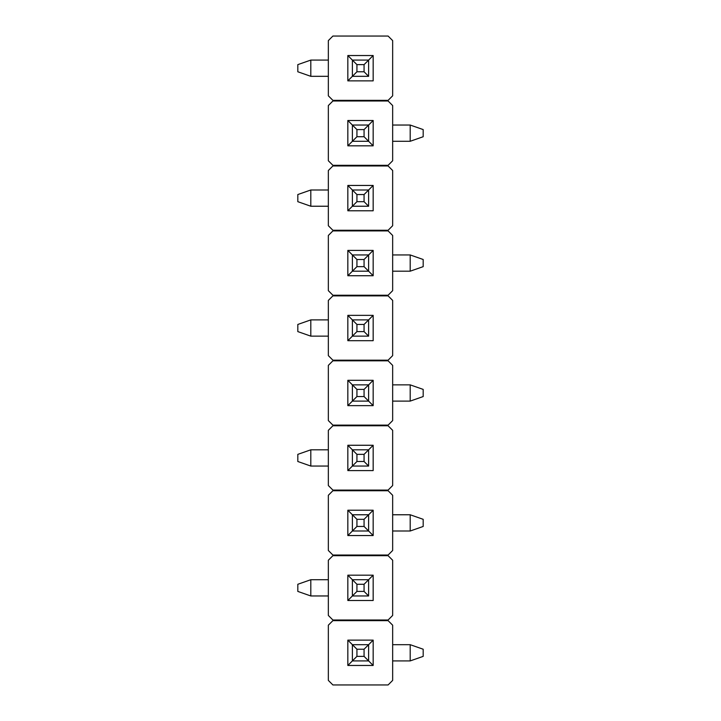<?xml version="1.0" encoding="UTF-8"?>
<svg xmlns="http://www.w3.org/2000/svg" width="721" height="721" viewBox="0 0 721 721"><rect width="100%" height="100%" fill="white"/><g stroke="black" fill="none" stroke-linecap="round" stroke-linejoin="round"><path stroke-width="1.08" d="M328.343 680.399L328.343 625.188L328.343 680.399L332.895 684.95L388.105 684.95L332.895 684.95L328.343 680.399M332.895 620.646L388.105 620.646L332.895 620.646L328.343 625.188L332.895 620.646M392.657 625.188L392.657 680.399L392.657 625.188L388.105 620.646L392.657 625.188M388.105 684.95L392.657 680.399L388.105 684.95M373.163 640.131L373.163 665.465L347.837 665.465L347.837 640.131L373.163 640.131L347.837 640.131L352.38 644.682L347.837 640.131L347.837 665.465L352.38 660.914L347.837 665.465L373.163 665.465L373.163 640.131L368.62 644.682L373.163 640.131M368.62 660.914L373.163 665.465L368.62 660.914L352.38 660.914L352.38 644.682L356.931 649.224L356.931 656.371L364.069 656.371L364.069 649.224L356.931 649.224L364.069 649.224L368.62 644.682L368.62 660.914L364.069 656.371L364.069 649.224L368.62 644.682L352.38 644.682L356.931 649.224L356.931 656.371L352.38 660.914L352.38 644.682L368.62 644.682L368.62 660.914L352.38 660.914L356.931 656.371L364.069 656.371L368.62 660.914M328.343 615.446L328.343 560.235L328.343 615.446L332.895 619.997L388.105 619.997L332.895 619.997L328.343 615.446M332.895 555.693L388.105 555.693L332.895 555.693L328.343 560.235L332.895 555.693M392.657 560.235L392.657 615.446L392.657 560.235L388.105 555.693L392.657 560.235M388.105 619.997L392.657 615.446L388.105 619.997M373.163 575.178L373.163 600.512L347.837 600.512L347.837 575.178L373.163 575.178L347.837 575.178L352.38 579.72L347.837 575.178L347.837 600.512L352.38 595.961L347.837 600.512L373.163 600.512L373.163 575.178L368.62 579.72L373.163 575.178M368.62 595.961L364.069 591.418L364.069 584.271L356.931 584.271L356.931 591.418L364.069 591.418L356.931 591.418L352.38 595.961L352.38 579.72L368.62 579.72L368.62 595.961L364.069 591.418L364.069 584.271L368.62 579.72L368.62 595.961L352.38 595.961L368.62 595.961M328.343 550.493L328.343 495.282L328.343 550.493L332.895 555.044L388.105 555.044L332.895 555.044L328.343 550.493M332.895 490.731L388.105 490.731L332.895 490.731L328.343 495.282L332.895 490.731M392.657 495.282L392.657 550.493L392.657 495.282L388.105 490.731L392.657 495.282M388.105 555.044L392.657 550.493L388.105 555.044M373.163 510.225L373.163 535.55L347.837 535.55L347.837 510.225L373.163 510.225L347.837 510.225L352.38 514.767L347.837 510.225L347.837 535.55L352.38 531.007L347.837 535.55L373.163 535.55L373.163 510.225L368.62 514.767L373.163 510.225M368.62 531.007L373.163 535.55L368.62 531.007L352.38 531.007L352.38 514.767L356.931 519.318L356.931 526.456L364.069 526.456L364.069 519.318L356.931 519.318L364.069 519.318L368.62 514.767L368.62 531.007L364.069 526.456L364.069 519.318L368.62 514.767L352.38 514.767L356.931 519.318L356.931 526.456L352.38 531.007L352.38 514.767L368.62 514.767L368.62 531.007L352.38 531.007L356.931 526.456L364.069 526.456L368.62 531.007M328.343 485.539L328.343 430.329L328.343 485.539L332.895 490.082L388.105 490.082L332.895 490.082L328.343 485.539M332.895 425.778L388.105 425.778L332.895 425.778L328.343 430.329L332.895 425.778M392.657 430.329L392.657 485.539L392.657 430.329L388.105 425.778L392.657 430.329M388.105 490.082L392.657 485.539L388.105 490.082M373.163 445.263L373.163 470.597L347.837 470.597L347.837 445.263L373.163 445.263L347.837 445.263L352.38 449.814L347.837 445.263L347.837 470.597L352.38 466.054L347.837 470.597L373.163 470.597L373.163 445.263L368.62 449.814L373.163 445.263M368.62 466.054L364.069 461.503L364.069 454.356L356.931 454.356L356.931 461.503L364.069 461.503L356.931 461.503L352.38 466.054L352.38 449.814L368.62 449.814L368.62 466.054L364.069 461.503L364.069 454.356L368.62 449.814L368.62 466.054L352.38 466.054L368.62 466.054M328.343 420.586L328.343 365.376L328.343 420.586L332.895 425.129L388.105 425.129L332.895 425.129L328.343 420.586M332.895 360.824L388.105 360.824L332.895 360.824L328.343 365.376L332.895 360.824M392.657 365.376L392.657 420.586L392.657 365.376L388.105 360.824L392.657 365.376M388.105 425.129L392.657 420.586L388.105 425.129M373.163 380.309L373.163 405.644L347.837 405.644L347.837 380.309L373.163 380.309L347.837 380.309L352.38 384.861L347.837 380.309L347.837 405.644L352.38 401.101L347.837 405.644L373.163 405.644L373.163 380.309L368.62 384.861L373.163 380.309M368.62 401.101L373.163 405.644L368.62 401.101L352.38 401.101L352.38 384.861L356.931 389.403L356.931 396.55L364.069 396.55L364.069 389.403L356.931 389.403L364.069 389.403L368.62 384.861L368.62 401.101L364.069 396.55L364.069 389.403L368.62 384.861L352.38 384.861L356.931 389.403L356.931 396.55L352.38 401.101L352.38 384.861L368.62 384.861L368.62 401.101L352.38 401.101L356.931 396.55L364.069 396.55L368.62 401.101M328.343 355.624L328.343 300.414L328.343 355.624L332.895 360.176L388.105 360.176L332.895 360.176L328.343 355.624M332.895 295.871L388.105 295.871L332.895 295.871L328.343 300.414L332.895 295.871M392.657 300.414L392.657 355.624L392.657 300.414L388.105 295.871L392.657 300.414M388.105 360.176L392.657 355.624L388.105 360.176M373.163 315.356L373.163 340.691L347.837 340.691L347.837 315.356L373.163 315.356L347.837 315.356L352.38 319.899L347.837 315.356L347.837 340.691L352.38 336.139L347.837 340.691L373.163 340.691L373.163 315.356L368.62 319.899L373.163 315.356M368.62 336.139L364.069 331.597L364.069 324.45L356.931 324.45L356.931 331.597L364.069 331.597L356.931 331.597L352.38 336.139L352.38 319.899L368.62 319.899L368.62 336.139L364.069 331.597L364.069 324.45L368.62 319.899L368.62 336.139L352.38 336.139L368.62 336.139M328.343 290.671L328.343 235.461L328.343 290.671L332.895 295.222L388.105 295.222L332.895 295.222L328.343 290.671M332.895 230.918L388.105 230.918L332.895 230.918L328.343 235.461L332.895 230.918M392.657 235.461L392.657 290.671L392.657 235.461L388.105 230.918L392.657 235.461M388.105 295.222L392.657 290.671L388.105 295.222M373.163 250.403L373.163 275.737L347.837 275.737L347.837 250.403L373.163 250.403L347.837 250.403L352.38 254.946L347.837 250.403L347.837 275.737L352.38 271.186L347.837 275.737L373.163 275.737L373.163 250.403L368.62 254.946L373.163 250.403M368.62 271.186L373.163 275.737L368.62 271.186L352.38 271.186L352.38 254.946L356.931 259.497L356.931 266.644L364.069 266.644L364.069 259.497L356.931 259.497L364.069 259.497L368.62 254.946L368.62 271.186L364.069 266.644L364.069 259.497L368.62 254.946L352.38 254.946L356.931 259.497L356.931 266.644L352.38 271.186L352.38 254.946L368.62 254.946L368.62 271.186L352.38 271.186L356.931 266.644L364.069 266.644L368.62 271.186M328.343 225.718L328.343 170.507L328.343 225.718L332.895 230.269L388.105 230.269L332.895 230.269L328.343 225.718M332.895 165.956L388.105 165.956L332.895 165.956L328.343 170.507L332.895 165.956M392.657 170.507L392.657 225.718L392.657 170.507L388.105 165.956L392.657 170.507M388.105 230.269L392.657 225.718L388.105 230.269M373.163 185.45L373.163 210.775L347.837 210.775L347.837 185.45L373.163 185.45L347.837 185.45L352.38 189.993L347.837 185.45L347.837 210.775L352.38 206.233L347.837 210.775L373.163 210.775L373.163 185.45L368.62 189.993L373.163 185.45M368.62 206.233L364.069 201.682L364.069 194.544L356.931 194.544L356.931 201.682L364.069 201.682L356.931 201.682L352.38 206.233L352.38 189.993L368.62 189.993L368.62 206.233L364.069 201.682L364.069 194.544L368.62 189.993L368.62 206.233L352.38 206.233L368.62 206.233M328.343 160.765L328.343 105.554L328.343 160.765L332.895 165.307L388.105 165.307L332.895 165.307L328.343 160.765M332.895 101.003L388.105 101.003L332.895 101.003L328.343 105.554L332.895 101.003M392.657 105.554L392.657 160.765L392.657 105.554L388.105 101.003L392.657 105.554M388.105 165.307L392.657 160.765L388.105 165.307M373.163 120.488L373.163 145.822L347.837 145.822L347.837 120.488L373.163 120.488L347.837 120.488L352.38 125.039L347.837 120.488L347.837 145.822L352.38 141.28L347.837 145.822L373.163 145.822L373.163 120.488L368.62 125.039L373.163 120.488M368.62 141.28L373.163 145.822L368.62 141.28L352.38 141.28L352.38 125.039L356.931 129.582L356.931 136.729L364.069 136.729L364.069 129.582L356.931 129.582L364.069 129.582L368.62 125.039L368.62 141.28L364.069 136.729L364.069 129.582L368.62 125.039L352.38 125.039L356.931 129.582L356.931 136.729L352.38 141.28L352.38 125.039L368.62 125.039L368.62 141.28L352.38 141.28L356.931 136.729L364.069 136.729L368.62 141.28M328.343 95.812L328.343 40.601L328.343 95.812L332.895 100.354L388.105 100.354L332.895 100.354L328.343 95.812M332.895 36.05L388.105 36.05L332.895 36.05L328.343 40.601L332.895 36.05M392.657 40.601L392.657 95.812L392.657 40.601L388.105 36.05L392.657 40.601M388.105 100.354L392.657 95.812L388.105 100.354M373.163 55.535L373.163 80.869L347.837 80.869L347.837 55.535L373.163 55.535L347.837 55.535L352.38 60.086L347.837 55.535L347.837 80.869L352.38 76.318L347.837 80.869L373.163 80.869L373.163 55.535L368.62 60.086L373.163 55.535M368.62 76.318L364.069 71.776L364.069 64.629L356.931 64.629L356.931 71.776L364.069 71.776L356.931 71.776L352.38 76.318L352.38 60.086L368.62 60.086L368.62 76.318L364.069 71.776L364.069 64.629L368.62 60.086L368.62 76.318L352.38 76.318L368.62 76.318M423.182 649.224L423.182 656.371L410.195 660.914L410.195 644.682L392.657 644.682L410.195 644.682L423.182 649.224L423.182 656.371L410.195 660.914L392.657 660.914L410.195 660.914L410.195 644.682L423.182 649.224M423.182 519.318L423.182 526.456L410.195 531.007L410.195 514.767L392.657 514.767L410.195 514.767L423.182 519.318L423.182 526.456L410.195 531.007L392.657 531.007L410.195 531.007L410.195 514.767L423.182 519.318M423.182 389.403L423.182 396.55L410.195 401.101L410.195 384.861L392.657 384.861L410.195 384.861L423.182 389.403L423.182 396.55L410.195 401.101L392.657 401.101L410.195 401.101L410.195 384.861L423.182 389.403M423.182 259.497L423.182 266.644L410.195 271.186L410.195 254.946L392.657 254.946L410.195 254.946L423.182 259.497L423.182 266.644L410.195 271.186L392.657 271.186L410.195 271.186L410.195 254.946L423.182 259.497M423.182 129.582L423.182 136.729L410.195 141.28L410.195 125.039L392.657 125.039L410.195 125.039L423.182 129.582L423.182 136.729L410.195 141.28L392.657 141.28L410.195 141.28L410.195 125.039L423.182 129.582M297.818 591.418L297.818 584.271L310.805 579.72L310.805 595.961L328.343 595.961L310.805 595.961L297.818 591.418L297.818 584.271L310.805 579.72L328.343 579.72L310.805 579.72L310.805 595.961L297.818 591.418M352.38 595.961L352.38 579.72L356.931 584.271L356.931 591.418L352.38 595.961M364.069 584.271L356.931 584.271L352.38 579.72L368.62 579.72L364.069 584.271M297.818 461.503L297.818 454.356L310.805 449.814L310.805 466.054L328.343 466.054L310.805 466.054L297.818 461.503L297.818 454.356L310.805 449.814L328.343 449.814L310.805 449.814L310.805 466.054L297.818 461.503M352.38 466.054L352.38 449.814L356.931 454.356L356.931 461.503L352.38 466.054M364.069 454.356L356.931 454.356L352.38 449.814L368.62 449.814L364.069 454.356M297.818 331.597L297.818 324.45L310.805 319.899L310.805 336.139L328.343 336.139L310.805 336.139L297.818 331.597L297.818 324.45L310.805 319.899L328.343 319.899L310.805 319.899L310.805 336.139L297.818 331.597M352.38 336.139L352.38 319.899L356.931 324.45L356.931 331.597L352.38 336.139M364.069 324.45L356.931 324.45L352.38 319.899L368.62 319.899L364.069 324.45M297.818 201.682L297.818 194.544L310.805 189.993L310.805 206.233L328.343 206.233L310.805 206.233L297.818 201.682L297.818 194.544L310.805 189.993L328.343 189.993L310.805 189.993L310.805 206.233L297.818 201.682M352.38 206.233L352.38 189.993L356.931 194.544L356.931 201.682L352.38 206.233M364.069 194.544L356.931 194.544L352.38 189.993L368.62 189.993L364.069 194.544M297.818 71.776L297.818 64.629L310.805 60.086L310.805 76.318L328.343 76.318L310.805 76.318L297.818 71.776L297.818 64.629L310.805 60.086L328.343 60.086L310.805 60.086L310.805 76.318L297.818 71.776M352.38 76.318L352.38 60.086L356.931 64.629L356.931 71.776L352.38 76.318M364.069 64.629L356.931 64.629L352.38 60.086L368.62 60.086L364.069 64.629"/></g></svg>
